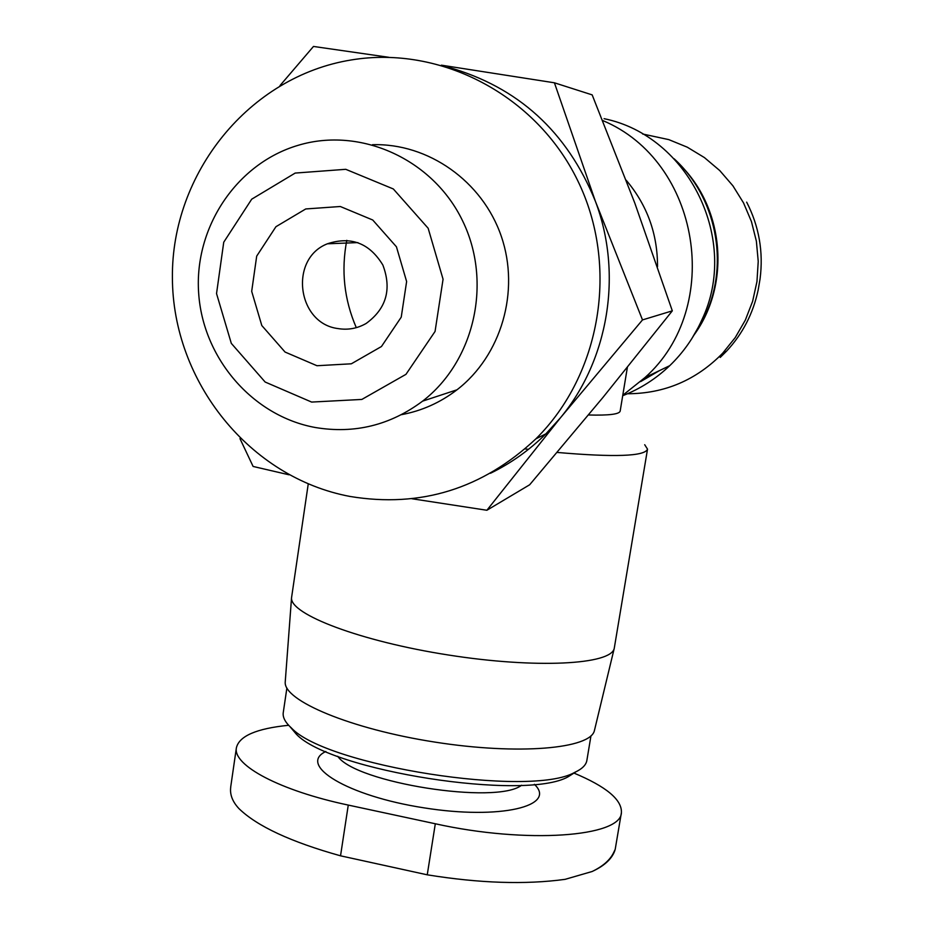 <?xml version="1.0" encoding="UTF-8"?>
<svg xmlns="http://www.w3.org/2000/svg" width="929" height="929" viewBox="0 0 929 929"><rect width="100%" height="100%" fill="white"/><g stroke="black" fill="none" stroke-linecap="round" stroke-linejoin="round"><path stroke-width="1.39" d="M724.19 352.393L720.23 357.433L726.583 351.127C742.654 333.859 753.187 313.445 758.192 289.894L760.061 278.932C763.533 251.922 759.074 226.328 746.672 202.15M573.797 773.009C606.196 786.526 622.07 799.73 621.408 812.643C621.222 836.866 526.778 844.113 435.306 823.768L348.27 805.083C279.861 790.66 232.784 765.345 236.384 747.845C239.125 736.023 256.555 728.499 288.652 725.282M621.408 812.643L615.195 849.385L613.883 852.114C610.399 859.72 603.165 866.176 592.179 871.495L565.087 879.345C525.408 884.768 479.457 883.258 427.247 874.816L340.537 855.818C290.928 841.953 257.066 826.206 238.939 808.59C232.471 801.669 229.73 794.516 230.729 787.142M338.017 328.576C347.992 330.201 357.363 328.494 366.154 323.455C386.359 308.707 391.933 289.233 382.876 265.055C369.487 243.108 350.999 236.024 327.403 243.793C288.838 258.726 297.083 323.513 338.017 328.576M644.703 444.724L647.525 449.16C644.807 456.325 614.684 457.416 557.145 452.435M528.473 449.334L525.048 448.916M627.365 367.408L620.177 411.036C619.515 414.229 608.959 415.542 588.487 414.984M626.192 180.214C647.188 205.1 657.627 233.945 657.523 266.739M346.796 240.332C340.989 270.478 344.16 299.579 356.295 327.658M602.666 120.515C700.42 161.263 723.761 307.522 644.981 377.557L622.778 395.266M486.877 510.265L529.669 484.764L602.991 397.391L672.317 310.843L634.809 203.091L592.168 94.886L554.416 82.797L595.419 201.361L642.496 319.913L560.477 417.76L486.877 510.265L411.965 498.745M647.525 449.16L614.255 648.303C611.398 664.699 536.091 668.834 448.37 655.003C360.626 641.358 289.732 614.324 291.543 597.765L308.242 483.951M614.255 648.303L594.455 730.403C591.007 748.832 518.452 755.289 434.679 742.062C350.872 729.056 283.333 700.652 285.226 681.991L285.284 681.212M590.96 735.873L586.884 760.34C586.153 764.973 582.111 768.968 574.772 772.359C530.552 797.906 326.451 765.949 291.404 727.976C285.354 722.507 282.637 717.443 283.229 712.798L286.887 688.029M576.073 771.744L568.176 776.749C525.373 801.437 330.248 770.884 296.328 734.177L290.057 726.722M604.082 118.68C689.004 135.936 739.902 240.553 701.918 319.75C694.091 337.227 683.361 352.544 669.716 365.689C655.92 378.835 640.244 388.845 622.697 395.708M674.094 158.766C716.096 196.82 729.335 262.826 705.657 314.501L691.617 338.957M659.567 370.555L640.604 381.61M677.392 162.32C724.144 205.39 731.471 283.577 694.149 334.835M627.47 393.757C664.549 393.652 696.285 380.135 722.669 353.206L735.245 337.575L745.313 320.145L752.618 301.333L756.961 281.58L758.227 261.374L756.38 241.203L751.445 221.566L743.56 202.952L732.911 185.812L719.754 170.564L704.414 157.582L687.286 147.188L668.787 139.617L642.624 133.997M279.989 85.596L313.479 46.45L388.775 57.296M441.391 65.169L554.416 82.797M672.317 310.843L642.496 319.913M289.024 474.8L253.106 466.451L239.961 438.616M316.963 365.724L351.348 363.796L381.459 346.517L401.235 317.161L406.623 281.533L396.439 246.8L372.726 219.999L340.304 206.505L305.746 208.955L275.936 226.711L256.694 256.125L251.689 291.358L261.804 325.533L285.052 352.045L316.963 365.724M311.633 402.071L361.846 399.435L405.961 374.341L435.062 331.444L443.063 279.223L428.153 228.255L393.327 188.959L345.762 169.31L295.178 173.073L251.701 199.189L223.738 242.214L216.538 293.587L231.309 343.37L265.148 382.028L311.633 402.071M315.326 427.514C354.53 434.04 390.296 425.25 422.602 401.142C474.626 361.126 492.614 282.01 462.503 220.661C432.821 159.091 360.464 126.483 298.139 145.319C236.523 163.481 194.149 227.419 198.632 292.798C202.766 358.222 252.688 416.146 315.326 427.514M401.514 414.659C421.859 410.862 440.346 402.582 456.998 389.797C501.323 355.586 520.252 291.23 501.277 236.256C482.465 181.225 428.176 142.961 372.459 144.715M350.094 496.469C420.535 508.07 482.465 488.863 535.894 438.848C600.993 374.492 619.411 265.949 577.745 180.679C536.358 95.257 440.764 45.161 351.534 59.909C248.949 76.329 171.377 173.421 172.399 277.666C172.631 381.947 249.889 477.761 350.094 496.469M490.466 473.279C510.962 463.281 529.437 450.135 545.904 433.843L560.477 417.76C608.518 359.895 622.918 273.869 595.419 201.361C567.178 131.663 518.01 86.92 447.929 67.143M534.396 784.32C557.493 806.105 500.232 820.063 423.833 807.824C347.388 795.99 297.21 765.124 325.847 751.48M521.61 785.226C496.597 805.025 355.447 782.799 337.738 756.287M435.306 823.768L427.247 874.816M348.27 805.083L340.537 855.818M760.061 278.932L758.192 289.894M614.917 850.395C612.118 858.442 605.093 865.201 593.863 870.682M357.909 242.597L327.403 243.793M285.226 681.991L291.543 597.765M568.176 776.749L574.772 772.359M296.328 734.177L291.404 727.976M644.981 377.557L669.716 365.689M705.657 314.501L701.918 319.75M456.998 389.797L422.602 401.142M545.904 433.843L535.894 438.848M236.384 747.845L230.682 787.142M722.669 353.206L726.583 351.127"/></g></svg>

